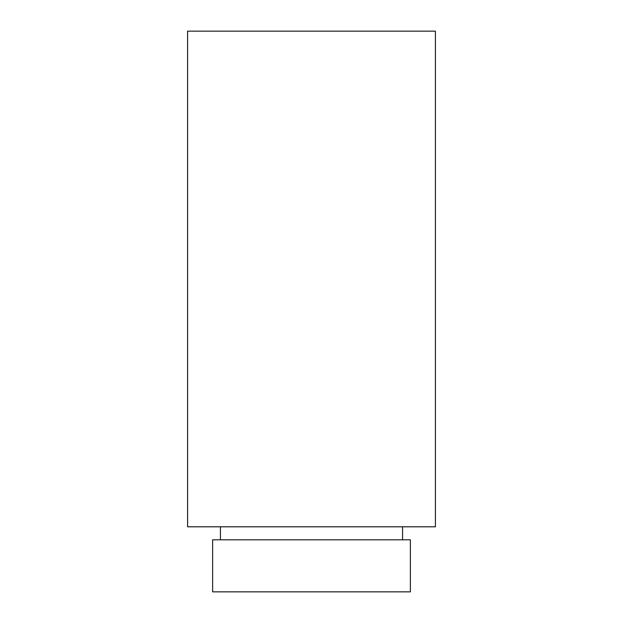 <?xml version="1.0" encoding="UTF-8"?>
<svg xmlns="http://www.w3.org/2000/svg" width="623" height="623" viewBox="0 0 623 623"><rect width="100%" height="100%" fill="white"/><g stroke="black" fill="none" stroke-linecap="round" stroke-linejoin="round"><path stroke-width="0.93" d="M410.37 539.814L212.63 539.814L212.63 591.85L410.37 591.85L410.37 539.814M220.433 526.801L220.433 539.814M402.567 526.801L402.567 539.814M435.415 31.15L187.585 31.15L187.585 526.801L435.415 526.801L435.415 31.15"/></g></svg>
